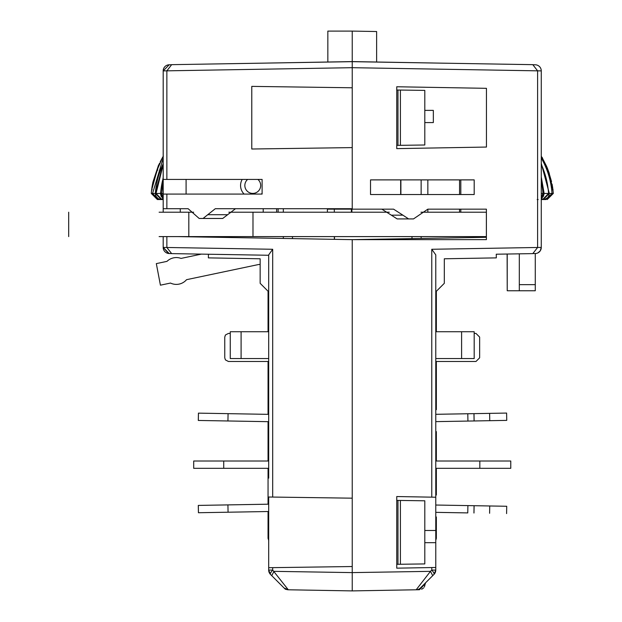 <?xml version="1.0" encoding="UTF-8"?>
<svg xmlns="http://www.w3.org/2000/svg" width="622" height="622" viewBox="0 0 622 622"><rect width="100%" height="100%" fill="white"/><g stroke="black" fill="none" stroke-linecap="round" stroke-linejoin="round"><path stroke-width="0.93" d="M352.231 85.743L352.231 31.1L376.621 31.528L376.621 62.013L352.231 61.594L432.725 62.993M163.189 236.601L163.189 247.432L169.184 253.535L171.361 253.574M221.02 254.437L268.486 255.269M171.633 253.613L268.688 255.269L268.688 254.872L268.688 478.124M272.032 62.993L352.231 61.594L352.231 31.1L327.841 31.1L327.841 62.021L268.09 63.055M168.469 64.844L167.116 65.186M339.604 61.811L328.82 62.006M280.53 62.845L352.231 61.594M272.739 62.977L271.892 62.993L272.739 62.977M201.435 254.11L181.033 258.41A13.412 13.412 0 0 0 166.984 261.364L156.324 263.611L160.422 285.179L170.506 283.057A13.412 13.412 0 0 0 186.553 279.682L258.394 264.56A3.662 3.662 0 0 1 260.151 264.622M352.231 61.664L171.633 64.665L352.231 61.664L532.829 64.665M507.225 254.04L507.225 290.754L535.278 290.754L535.278 253.535A6.096 6.096 0 0 0 541.272 247.432L540.254 250.806L541.272 247.432L541.272 70.885L537.602 70.838L532.836 64.719L535.278 64.789L533.233 64.75M433.285 575.101L433.993 574.394A6.096 6.096 0 0 0 435.773 570.079L435.773 567.482L396.75 568.166L396.75 496.543L435.773 497.227L435.773 254.872L431.769 249.274L537.602 247.478L537.602 70.838L352.231 67.689L352.231 61.617L352.231 209.163L393.578 209.163L402.893 215.165L391.331 215.165L397.139 218.921L408.607 218.921L402.893 215.165M486.388 237.309L352.231 239.649L486.388 239.649L486.388 209.163L427.843 209.163L413.498 218.921L408.607 218.921M177.558 236.601L352.231 239.649L352.231 572.605L430.471 571.346L431.769 570.079L435.773 570.079L433.993 574.394L432.725 575.661L430.471 571.346L416.18 589.78L352.231 590.9L416.18 589.78A6.096 6.096 0 0 0 420.386 588L432.725 575.661M370.525 194.523L474.189 194.523L474.189 179.89L370.525 179.89L370.525 194.523M486.451 88.324L486.451 147.056L396.75 148.627L396.75 86.761L486.451 88.324L396.75 86.761M381.838 209.163L391.331 215.165M352.231 572.605L352.231 590.9L288.289 589.78L352.231 590.9L352.231 572.605L273.991 571.346L271.744 575.661L270.477 574.394L284.083 588L288.289 589.78L272.693 570.079L268.688 570.079L270.477 574.394A6.096 6.096 0 0 1 268.688 570.079A6.096 6.096 0 0 0 270.477 574.394A6.096 1.524 135 0 1 272.693 570.079L272.693 567.645L352.231 566.533M425.409 582.969L424.422 586.95L425.409 582.969L433.993 574.394A6.096 1.524 -135 0 0 431.769 570.079L431.769 567.552L435.773 567.482L435.773 495.026L436.349 495.026L436.349 468.327M496.255 254.211L532.829 253.613M496.255 254.227L496.317 257.873L444.31 258.783L444.31 283.321L435.773 291.858M534.197 253.551L534.943 253.535M533.124 253.566L534.998 253.535M535.278 253.535L532.829 253.589L537.602 247.478L541.272 247.432A6.096 6.096 0 0 1 535.278 253.535L535.946 253.488M540.129 250.993L537.937 252.866M541 69.089L541.202 69.959M507.124 254.048L507.225 290.513M541.272 70.885A6.096 6.096 0 0 0 535.278 64.789A6.096 6.096 0 0 1 541.272 70.885M435.773 497.227L431.769 497.157L431.769 249.274M424.803 530.488L435.773 530.488M435.773 542.679L424.803 542.679M421.141 179.89L421.141 194.523M421.141 236.601L421.141 238.444M519.316 290.754L519.316 253.838M327.841 208.712L327.841 209.163L352.231 209.163M396.75 148.627L486.451 147.056M424.803 110.374L433.34 110.374L433.34 122.573L424.803 122.573M208.51 257.881L260.151 258.783L260.151 283.321L268.688 291.858M163.672 68.513L164.045 67.767M164.224 67.495L164.667 66.912M163.189 70.885A6.096 6.096 0 0 1 169.184 64.789L171.625 64.719L166.859 70.838L163.189 70.885L169.184 64.789A6.096 6.096 0 0 0 163.189 70.885L163.189 212.211M170.296 64.766L169.464 64.781M164.69 66.873L165.118 66.437M268.688 570.079L268.688 497.009L272.693 497.064L272.693 249.274L166.859 247.478L166.859 236.601M268.688 453.733L268.688 361.53M283.321 238.444L283.321 236.601M283.321 212.211L283.321 208.712M288.289 589.78A6.096 6.096 0 0 1 284.083 588L271.744 575.661C293.545 597.454 281.323 585.481 287.232 589.672M419.446 588.762L419.446 589.726L416.204 589.78L419.446 589.726L416.204 589.78L419.446 589.726L425.409 583.63M421.638 589.267L423.714 587.844L421.638 589.267M400.405 500.453L424.803 500.796L424.803 563.921L397.971 564.294L397.971 500.415L400.405 500.453L400.405 564.263M396.75 500.399L397.971 500.415M396.75 564.309L397.971 564.294M268.688 567.699L272.693 567.645M352.231 498.175L272.693 497.064M163.189 247.432A6.096 6.096 0 0 0 169.184 253.535L171.625 253.589L166.859 247.478L163.189 247.432L168.578 253.496M268.688 255.269L216.472 254.367M163.189 194.08L262.111 194.08L262.111 179.439L166.859 179.439L166.859 70.838L352.231 67.689L352.231 89.381M400.405 90.058L424.803 90.4L424.803 144.988L397.971 145.361L397.971 90.019L400.405 90.058L400.405 145.33M396.75 90.003L397.971 90.019M352.231 208.712L215.282 208.712L203.044 218.47L222.715 218.47L235.497 208.712M186.087 179.439L186.087 194.08M180.271 212.211L180.271 208.712M203.044 218.47L199.164 218.47L188.132 208.712L163.189 208.712M352.231 87.78L251.778 86.38L251.778 149.008L352.231 147.601L352.231 145.999M166.859 179.439L163.189 179.439M396.75 145.377L397.971 145.361M268.688 254.872L272.693 249.274M208.432 254.227L208.37 257.873L260.151 258.783M242.168 179.439A12.199 12.199 0 0 0 244.104 194.08M261.419 194.08A12.199 12.199 0 0 0 262.111 193.318M247.634 179.439A7.93 7.93 0 0 0 252.765 193.411A7.93 7.93 0 0 0 257.897 179.439M268.688 421.685L198.301 420.456L268.688 421.677M198.434 413.14L198.301 420.456L198.434 413.14L228.072 413.653L227.94 420.97M268.688 414.361L228.072 413.653M435.773 512.349L467.775 512.909L467.899 505.593L435.773 505.033M435.773 512.357L467.775 512.909M467.899 505.593L506.72 506.269L506.596 513.585L506.72 506.269M435.773 421.63L467.923 421.071L467.798 413.754L435.773 414.314M467.798 413.754L506.611 413.07L506.743 420.386L467.923 421.071M506.743 420.386L506.611 413.07L435.773 414.306M435.773 431.606L436.349 431.606L436.349 461.011M474.182 333.431L475.986 333.431L479.64 337.085L479.64 357.821L475.986 361.475L436.349 361.475L436.349 409.657L435.773 409.657M436.349 291.283L436.349 331.728M268.059 331.728L268.059 291.22L268.051 331.728M224.76 337.14L225.405 335.017L228.414 333.431L230.264 333.431M225.405 335.017L224.76 337.085L224.76 357.821L225.405 359.889L228.414 361.475L268.059 361.475L268.051 414.345L268.059 361.475M268.059 538.325L268.059 511.525L268.051 538.31L268.688 540.378M268.059 504.193L268.059 468.327L268.051 504.193M268.059 461.011L268.059 421.677L268.051 461.011M435.773 516.975L436.349 516.975L436.349 538.325L435.773 540.316M224.76 357.767L224.752 337.108M268.688 504.193L198.294 505.414L198.426 512.73L198.294 505.414L268.688 504.185M198.426 512.73L268.688 511.509M159.496 163.252L152.048 186.771L152.919 182.098L158.524 165.157L159.838 163.252M152.351 184.983L158.524 165.157L159.038 165.157M152.048 186.771L151.581 190.278L152.18 189.788M153.424 182.098L152.919 182.098M155.259 193.465L151.286 193.442L151.574 190.332L157.234 169.775L151.589 190.231M157.988 167.785L157.234 169.775L157.809 170.133L157.242 169.767L162.7 157.156L160.251 161.736M163.189 199.545L157.382 199.545L158.618 199.545L152.569 193.458L163.189 158.245M160.46 193.442L155.337 193.458A82.99 81.591 95.3 0 1 163.189 163.757M163.189 164.636L156.029 193.458L155.337 193.442L161.323 199.545L161.969 199.545A3.662 0.855 -90 0 0 162.645 198.161M163.189 193.45L160.608 193.458A82.99 79.569 93.4 0 1 163.189 178.032M163.189 197.609L161.642 193.458L163.189 181.725M541.272 193.45L542.944 193.458A82.99 78.209 92.9 0 0 541.272 181.134M542.656 193.489L543.978 193.458L542.944 193.442L541.272 197.742M541.272 164.371A82.99 80.681 94.1 0 1 548.565 193.458L543.978 193.458L541.272 177.573M541.272 163.493L549.327 193.442L548.557 193.442L549.063 193.442M549.288 193.473L552.025 193.458L551.862 194.857M541.272 158.035A82.99 82.267 97.3 0 1 552.025 193.458L553.308 193.442L552.655 187.525L547.36 168.158L546.334 165.771L545.805 165.771M552.406 189.788L553.005 190.278L548.728 173.756C554.56 195.331 554.49 195.145 548.542 173.188C540.09 152.095 540.153 152.289 548.728 173.763L548.029 171.695M544.989 163.811L541.249 156.106M538.139 199.545L537.183 199.545M545.719 199.017A3.662 0.482 90 0 0 545.968 199.545L541.272 199.545M541.949 198.161A3.662 0.855 90 0 0 542.617 199.545L543.263 199.545L549.249 193.512M158.618 199.545A3.662 0.482 -90 0 0 158.867 199.017M152.569 193.458L155.337 193.458M159.605 193.481L156.029 193.458L161.969 199.545M163.189 198.504L160.445 193.504L161.152 196.311L163.189 198.566M543.978 193.512L541.272 198.589M544.126 193.442L541.272 176.967M542.617 199.545L548.557 193.458L544.989 193.481M545.968 199.545L552.025 193.458L549.327 193.473L548.775 195.969L547.578 197.726L544.818 199.335M546.186 165.771L544.678 162.575L546.295 165.771M551.551 181.671L548.347 170.708M544.678 162.575L541.886 157.156M486.373 212.211L486.373 236.601L486.388 212.211L420.962 212.211M411.989 236.601L411.989 238.607M427.843 212.211L427.843 209.163M427.843 194.523L427.843 179.89M459.549 212.211L459.549 209.163M459.549 194.523L459.549 179.89M460.816 212.211L460.816 209.163M460.816 194.523L460.816 179.89M263.215 212.211L263.215 208.712M278.112 212.211L278.112 208.712M276.627 212.211L276.627 208.712M461.602 358.56L474.182 358.56L474.182 331.728L461.602 331.728L461.602 358.56L435.773 358.56M268.688 358.56L241.095 358.56L241.095 331.728L268.688 331.728M435.773 331.728L461.602 331.728M230.288 331.728L241.095 331.728M241.095 358.56L230.288 358.56M292.48 236.601L292.48 238.607M400.887 194.523L400.887 179.89M351.383 212.211L351.383 209.163M351.889 209.163L351.889 212.211M228.826 212.211L389.325 212.211M159.115 212.211L193.667 212.211M400.669 194.523L400.669 179.89M252.983 212.211L252.983 236.601L159.115 236.601M486.373 236.601L252.983 236.601M334.333 236.601L334.333 239.338M334.488 236.601L334.488 239.338M334.309 209.163L334.309 212.211M268.688 468.327L193.699 468.327L193.699 461.011L268.688 461.011M327.39 212.211L327.39 208.712M435.773 461.011L510.771 461.011L510.771 468.327L435.773 468.327M433.993 574.394A6.096 6.096 0 0 0 435.773 570.079M535.278 284.658L519.316 284.658M166.859 208.712L166.867 194.08M227.504 214.714L207.639 214.714M198.457 413.14L198.332 420.456M489.607 513.282L489.739 505.966M474.112 505.694L473.98 513.018M473.941 513.018L474.073 505.694M489.755 420.69L489.631 413.373M474.003 413.646L474.127 420.962M474.088 420.962L473.964 413.646M227.932 504.901L228.064 512.217M198.325 505.414L198.449 512.73M157.21 193.504L155.259 193.504L155.889 196.124L157.98 198.527L160.274 199.452M161.642 193.458L163.189 193.512M541.272 193.512L542.944 193.458M548.06 193.512L547.376 193.489M188.816 236.601L188.816 212.211M223.733 468.327L223.733 461.011M479.826 461.011L479.826 468.327M268.712 540.417L268.051 538.31M225.405 359.889L224.752 357.798M160.81 161.075L162.661 157.242M163.337 156.106L162.7 157.156M163.189 163.617L155.259 193.504M163.189 177.418L160.445 193.504M541.272 163.353L549.327 193.504M151.286 193.442L157.382 199.545M544.149 193.512L543.441 196.295L541.272 198.643M553.308 193.442L547.204 199.545M552.647 187.502L552.087 184.135M547.36 168.158L549.327 173.468M230.264 358.56L230.264 331.728M292.472 238.607L292.472 236.601M68.692 212.211L68.692 236.601"/></g></svg>
